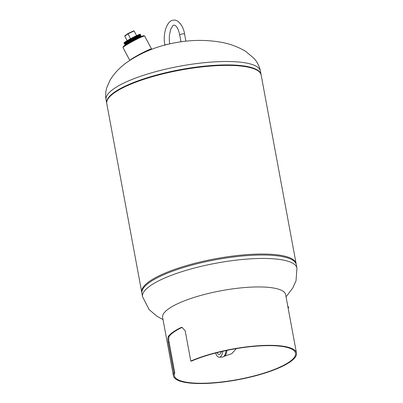 <?xml version="1.0" encoding="UTF-8"?>
<svg xmlns="http://www.w3.org/2000/svg" width="403" height="403" viewBox="0 0 403 403"><rect width="100%" height="100%" fill="white"/><g stroke="black" fill="none" stroke-linecap="round" stroke-linejoin="round"><path stroke-width="0.6" d="M261.114 74.812A78.509 19.556 169.5 0 0 261.073 74.57A78.509 19.556 169.5 0 0 199.455 66.717A78.509 19.556 169.5 0 0 114.366 92.262A78.509 19.556 169.5 0 0 106.689 103.183A78.509 19.556 169.5 0 0 106.74 103.42M130.104 60.183A12.266 0.932 -28 0 1 145.997 51.07A12.266 0.932 -28 0 1 151.553 49.01A12.266 0.932 -28 0 1 151.226 49.483M148.949 50.385A9.324 0.705 152 0 0 144.732 51.962A9.324 0.705 152 0 0 136.788 56.153M140.123 34.88A9.324 0.705 152 0 0 140.461 34.441A9.324 0.705 152 0 0 136.098 36.074A9.324 0.705 152 0 0 127.847 40.466A9.324 0.705 152 0 0 124.003 43.207A9.324 0.705 152 0 0 124.885 43.071M124.003 43.207L123.917 43.05A9.324 0.705 -28 0 1 127.766 40.31A9.324 0.705 -28 0 1 136.018 35.917A9.324 0.705 -28 0 1 140.375 34.29L140.461 34.441M140.924 36.678L136.824 38.34L128.204 43.242M140.697 36.683L139.534 36.869L133.005 40.169L126.386 44.34M140.602 36.628L141.09 35.761L139.141 36.129L132.607 39.429L126.335 43.323L125.026 44.778L125.177 45.065M139.237 36.416C141.02 35.157 140.032 35.449 136.264 37.288L126.255 43.171L125.464 44.164M138.844 35.671C140.627 34.416 139.634 34.703 135.866 36.547L125.857 42.426L124.547 43.882L124.698 44.169L125.414 44.023M139.74 34.89L139.715 34.839A8.478 0.645 152 0 0 135.751 36.32A8.478 0.645 152 0 0 128.245 40.315A8.478 0.645 152 0 0 124.744 42.809L124.99 43.267M140.128 35.731L140.612 34.865L139.493 35.227L132.305 38.844L124.547 43.882M141.09 35.761L132.778 39.741L125.026 44.778M136.587 35.65L134.078 30.94L127.993 33.842L124.754 36.144L124.975 35.671L124.754 36.144L127.162 40.668M133.605 30.855L127.953 33.55L130.612 38.99M134.078 30.94L133.569 30.875L134.078 30.94M131.091 39.192L131.121 39.484M296.195 264.192A78.509 19.556 169.5 0 0 296.129 263.698A78.509 19.556 169.5 0 0 252.681 254.273A78.509 19.556 169.5 0 0 141.74 292.311A78.509 19.556 169.5 0 0 141.861 292.8M296.129 263.698L261.164 75.049A78.509 19.556 169.5 0 0 217.716 65.629A78.509 19.556 169.5 0 0 106.78 103.662L141.74 292.311M142.561 296.714L141.927 293.293A78.509 19.556 -10.5 0 1 142.894 288.941A78.509 19.556 -10.5 0 1 149.599 282.367A78.509 19.556 -10.5 0 1 226.617 257.91A78.509 19.556 -10.5 0 1 293.842 260.963A78.509 19.556 -10.5 0 1 296.311 264.68L296.946 268.101A78.509 19.556 -10.5 0 0 235.322 260.247A78.509 19.556 -10.5 0 0 150.233 285.792A78.509 19.556 -10.5 0 0 142.561 296.714L149.115 309.595L156.994 316.249L163.024 319.619M190.79 361.068A62.561 15.586 -10.5 0 1 256.792 345.85A62.561 15.586 -10.5 0 1 296.467 353.043A62.561 15.586 -10.5 0 1 290.351 361.748A62.561 15.586 -10.5 0 1 222.547 382.104A62.561 15.586 -10.5 0 1 173.441 375.843A62.561 15.586 -10.5 0 1 173.92 372.936L168.293 342.565C167.764 339.598 167.764 337.563 168.293 336.47A62.561 15.586 169.5 0 1 173.063 332.097A62.561 15.586 169.5 0 1 180.947 327.568L181.884 327.327L185.163 330.702L190.79 361.068L191.652 361.028A61.639 15.354 -10.5 0 1 256.61 346.117A61.639 15.354 -10.5 0 1 295.56 353.209A61.639 15.354 -10.5 0 1 289.535 361.788A61.639 15.354 -10.5 0 1 222.728 381.843A61.639 15.354 -10.5 0 1 174.348 375.677A61.639 15.354 -10.5 0 1 174.781 372.891L169.154 342.52C168.62 339.553 168.615 337.523 169.134 336.429A61.639 15.354 169.5 0 1 173.879 332.057A61.639 15.354 169.5 0 1 181.788 327.528L182.307 327.347M173.441 375.843L162.621 317.438A62.561 15.586 -10.5 0 1 168.736 308.733A62.561 15.586 -10.5 0 1 236.541 288.377A62.561 15.586 -10.5 0 1 285.641 294.638L296.467 353.043M173.92 372.936L174.781 372.891M225.992 350.57A8.685 4.02 87.2 0 1 223.549 356.645A8.685 4.02 87.2 0 1 222.441 357.053L219.277 357.204A8.685 4.02 -92.8 0 0 220.386 356.801A8.685 4.02 -92.8 0 0 222.773 351.275M221.292 351.612A5.889 2.725 87.2 0 1 219.141 354.413A5.889 2.725 87.2 0 1 217.061 352.64M215.585 353.018A8.685 4.02 -92.8 0 0 219.277 357.204M106.054 99.763C105.319 95.597 105.606 91.441 106.911 87.285L110.11 80.071C114.548 72.867 120.487 66.732 127.927 61.664C142.199 52.103 158.036 45.786 175.436 42.713C190.322 39.887 205.092 39.66 219.751 42.018C229.403 43.569 238.158 46.773 246.026 51.629L253.825 58.203C257.275 61.997 259.482 66.309 260.439 71.15A78.509 19.556 169.5 0 0 198.82 63.291A78.509 19.556 169.5 0 0 113.732 88.836A78.509 19.556 169.5 0 0 106.054 99.763L106.689 103.183M139.1 38.114A12.266 0.932 152 0 0 128.149 43.927A12.266 0.932 152 0 0 123.001 47.589L123.258 46.567C123.54 45.846 132.34 40.648 138.572 37.746C144.828 34.92 143.287 35.917 144.017 35.676L144.652 36.058A12.266 0.932 152 0 0 139.1 38.114M123.741 46.768A11.652 0.882 -28 0 1 127.01 43.962A11.652 0.882 -28 0 1 138.546 37.761M130.496 38.759L130.774 38.607M124.975 35.671L127.932 33.565M124.92 35.706L127.947 33.555L133.569 30.875M169.703 43.892L169.3 40.139L169.381 35.419L170.625 29.414L172.887 25.621L174.061 25.051L175.285 25.505C177.164 26.83 178.65 30.003 179.748 35.011A2.453 0.61 -10.5 0 1 179.99 34.668A2.453 0.61 -10.5 0 1 183.214 33.822A2.453 0.61 -10.5 0 1 184.574 34.114L185.884 41.182M168.343 44.209A2.453 0.61 169.5 0 0 165.391 44.945M288.069 307.711L288.573 307.277L287.792 306.225M288.15 308.164L288.603 307.821L288.573 307.277M168.293 342.565L169.154 342.52M180.947 327.568L181.788 327.528M168.293 336.47L169.134 336.429M226.919 350.373A8.131 3.763 87.2 0 1 224.632 356.061A8.131 3.763 87.2 0 1 223.846 356.408M221.197 351.965A5.889 2.725 87.2 0 1 221.086 351.663M260.439 71.15L261.073 74.57M123.001 47.589L129.811 60.379M144.652 36.058L151.553 49.01M125.822 43.519L125.545 43M139.68 34.895L140.612 34.865M124.698 44.169L125.63 44.139M184.574 34.114C183.743 26.961 178.579 19.525 173.824 20.15C166.928 19.949 162.394 34.129 164.983 45.393M179.748 35.011L181.007 41.796M292.528 259.905L293.842 260.963M286.049 296.82L292.785 287.974L296.024 280.79L296.946 268.101M143.745 287.48L142.894 288.941M236.344 348.605L231.79 353.653L223.826 356.428"/></g></svg>
